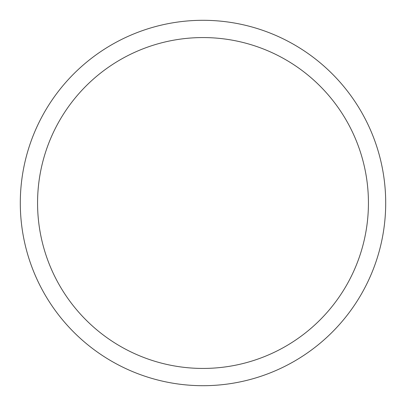 <?xml version="1.0" encoding="UTF-8"?>
<svg xmlns="http://www.w3.org/2000/svg" width="406" height="406" viewBox="0 0 406 406"><rect width="100%" height="100%" fill="white"/><g stroke="black" fill="none" stroke-linecap="round" stroke-linejoin="round"><path stroke-width="0.61" d="M20.3 203A182.7 182.7 0 0 1 203 20.3A182.7 182.7 0 0 1 385.7 203A182.7 182.7 0 0 1 203 385.7A182.7 182.7 0 0 1 20.3 203M37.565 203A165.435 165.435 0 0 1 203 37.565A165.435 165.435 0 0 1 368.435 203A165.435 165.435 0 0 1 203 368.435A165.435 165.435 0 0 1 37.565 203"/></g></svg>

